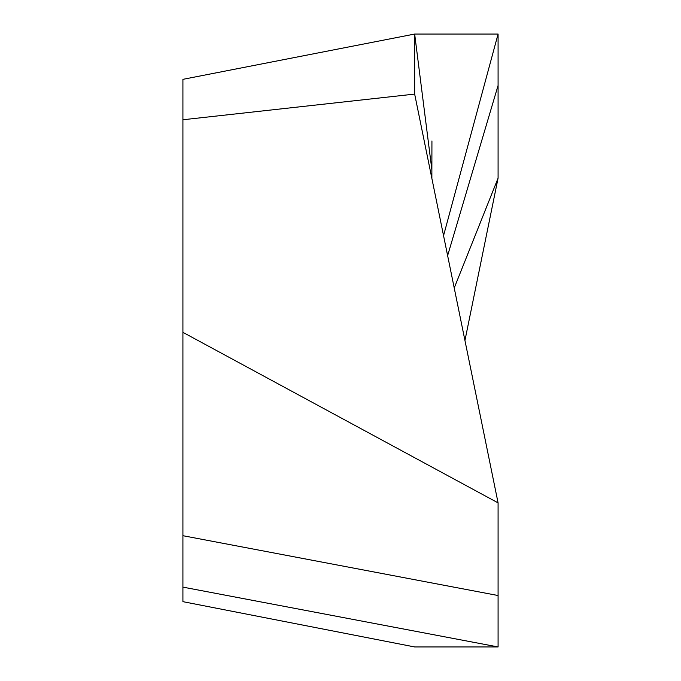 <?xml version="1.0" encoding="UTF-8"?>
<svg xmlns="http://www.w3.org/2000/svg" width="681" height="681" viewBox="0 0 681 681"><rect width="100%" height="100%" fill="white"/><g stroke="black" fill="none" stroke-linecap="round" stroke-linejoin="round"><path stroke-width="1.02" d="M498.083 646.95L182.917 587.124L182.917 601.663L414.661 646.95L498.083 646.95L498.083 502.876L414.661 94.089L414.661 34.05L498.083 34.05L498.083 178.124L464.944 340.5M431.933 140.967L431.873 169.816L414.661 34.05L182.917 79.337L182.917 587.124M182.917 535.7L498.083 595.526M431.873 169.816L431.873 178.448M443.552 235.66L498.083 34.05M454.227 287.978L498.083 178.124M182.917 119.754L414.661 94.089M182.917 332.345L498.083 502.876M447.621 255.622L498.083 85.474"/></g></svg>
